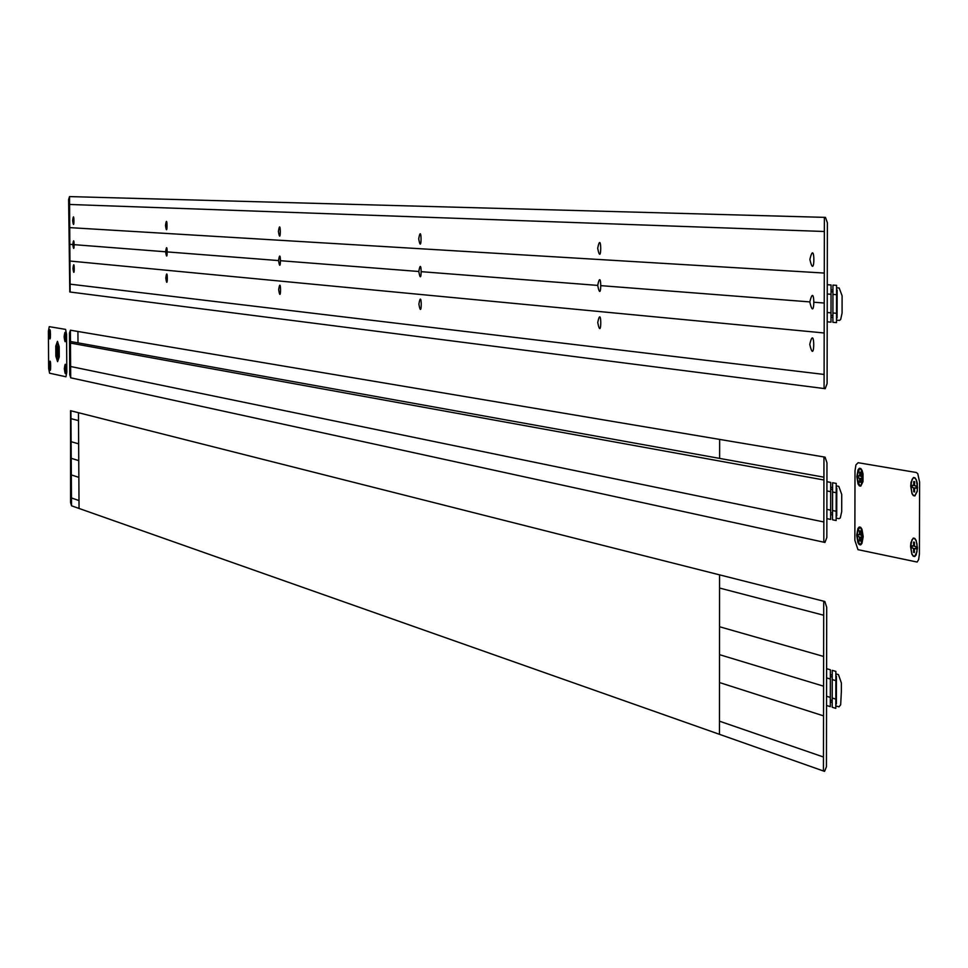 <?xml version="1.0" encoding="UTF-8"?>
<svg xmlns="http://www.w3.org/2000/svg" width="968" height="968" viewBox="0 0 968 968"><rect width="100%" height="100%" fill="white"/><g stroke="black" fill="none" stroke-linecap="round" stroke-linejoin="round"><path stroke-width="0.73" stroke-dasharray="4.84 3.63" d=""/><path stroke-width="1.45" d="M418.696 238.854C421.879 256.956 421.782 221.079 418.696 238.854M418.793 271.488C421.963 289.65 421.866 253.797 418.793 271.488L280.841 260.743M418.878 304.097C422.048 322.332 421.951 286.504 418.878 304.097M64.965 336.392L65.219 339.744L65.606 336.501L65.183 334.299L64.965 336.392M64.154 336.84C66.26 352.945 66.054 321.436 64.154 336.84M49.755 333.718L49.997 337.021L50.384 333.827L49.961 331.661L49.755 333.718M48.981 334.166C51.014 350.005 50.808 319.004 48.981 334.166M49.961 365.154L50.203 368.457L50.59 365.287L50.179 363.109L49.961 365.154M49.186 365.565C51.219 381.465 51.014 350.489 49.186 365.565M914.578 485.682L916.079 485.948L916.067 488.199L914.566 487.933L914.554 491.974L913.731 491.817L913.744 487.787L912.243 487.521L912.243 485.271L913.744 485.537L913.756 481.495L914.591 481.64L914.578 485.682M910.84 486.154L912.062 493.377L913.393 495.35L914.881 495.616L917.156 491.163L917.495 487.327L916.26 480.067L914.917 478.107L913.441 477.853L912.098 479.354L910.84 486.154M860.455 476.171L861.871 476.425L861.871 478.603L860.455 478.349L860.443 482.27L859.669 482.137L859.669 478.216L858.265 477.962L858.265 475.796L859.681 476.038L859.681 472.118L860.467 472.251L860.455 476.171M856.946 476.643C863.65 506.809 863.771 448.874 856.946 476.643M860.334 534.941L861.75 535.231L861.738 537.409L860.334 537.119L860.322 541.027L859.548 540.858L859.548 536.95L858.144 536.647L858.144 534.481L859.56 534.772L859.56 530.863L860.346 531.021L860.334 534.941M856.825 535.292C863.529 565.639 863.65 507.776 856.825 535.292M914.409 546.267L915.909 546.581L915.909 548.832L914.409 548.505L914.397 552.546L913.562 552.365L913.574 548.336L912.086 548.021L912.086 545.783L913.586 546.097L913.598 542.056L914.421 542.237L914.409 546.267M910.67 546.605L911.904 553.865L913.235 555.886L914.712 556.201L916.986 551.833L917.011 544.04L916.091 540.725L914.76 538.716L913.284 538.402L911.941 539.866L910.67 546.605M836.969 320.19L839.438 320.42L840.647 319.549L842.075 313.063L842.1 295.772L839.183 287.992L837.03 287.847M832.94 291.876L831.04 291.743M832.904 315.532L831.004 315.374M832.94 289.94L831.04 289.807M832.891 317.468L830.992 317.31M836.558 294.671L836.509 322.622L832.891 322.308L832.952 285.1L836.582 285.342L836.558 294.671L832.94 294.417M837.078 318.012L837.139 290.049M836.534 313.293L832.904 312.991M831.04 294.272L827.253 294.006M831.004 312.833L827.216 312.519M827.204 321.799L830.992 322.138L831.052 284.967L827.265 284.713M836.606 518.158L839.075 518.666L840.284 517.953L841.7 511.661L841.724 494.43L838.808 486.359L836.667 485.96M832.589 489.493L830.689 489.142M832.54 513.052L830.653 512.677M832.589 487.569L830.701 487.219M832.54 514.976L830.653 514.601M836.195 492.7L836.146 520.53L832.528 519.792L832.601 482.742L836.219 483.407L836.195 492.7L832.577 492.022M836.715 516.005L836.775 488.162M836.17 511.249L832.553 510.523M830.689 491.671L826.914 490.957M830.653 510.148L826.878 509.398M826.866 518.642L830.641 519.417L830.701 482.403L826.926 481.713M836.255 706.059L839.038 706.846L840.66 704.813L841.361 691.563L841.374 682.985L838.457 674.611L836.316 673.982M832.25 677.068L830.362 676.499M832.214 700.529L830.314 699.937M832.25 675.144L830.362 674.587M832.202 702.441L830.314 701.86M835.856 680.649L835.808 708.37L832.202 707.245L832.262 670.34L835.868 671.393L835.856 680.649L832.25 679.584M836.376 703.918L836.425 676.196M835.82 699.126L832.214 698.013M830.35 679.016L826.587 677.903M830.326 697.42L826.563 696.27M826.539 705.466L830.302 706.652L830.375 669.795L826.611 668.694M719.551 588.036L823.695 615.237M719.526 626.744L823.623 656.449M78.747 460.599L71.221 458.312M78.856 477.345L71.329 474.937M719.478 721.184L823.453 757M65.171 368.336L65.425 371.7L65.812 368.469L65.159 366.206L65.171 368.336M64.372 368.76C66.465 384.925 66.26 353.441 64.372 368.76M66.562 334.299L65.606 329.398L49.259 326.652L48.4 331.153L48.654 368.36L49.574 373.2L65.921 376.77L66.816 372.232L66.562 334.299M858.144 462.716L855.93 464.882L854.998 470.871L854.865 540.301L857.963 549.655L917.144 562.057L918.656 559.516L919.406 554.059L919.6 482.064L917.773 473.691L916.285 472.493L858.144 462.716M910.706 486.13L911.989 493.632L913.369 495.676L914.905 495.955L917.265 491.333L917.289 483.238L916.333 479.825L914.954 477.781L913.417 477.514L911.057 482.149L910.706 486.13M910.549 546.581L911.832 554.12L913.199 556.201L914.736 556.539L916.127 555.039L917.458 548.033L916.176 540.471L914.784 538.389L913.247 538.075L910.9 542.625L910.549 546.581M856.825 476.619L858.023 483.891L859.33 485.875L860.77 486.13L862.996 481.64L863.008 473.788L862.113 470.484L860.806 468.512L859.366 468.258L858.059 469.782L856.825 476.619M856.704 535.268L857.902 542.564L859.209 544.585L860.649 544.899L861.956 543.435L863.202 536.623L861.98 529.302L860.685 527.294L859.245 526.991L857.938 528.467L856.704 535.268M56.725 351.348C58.54 365.347 58.358 338.014 56.725 351.348M56.495 351.299C58.83 369.304 58.588 334.154 56.495 351.299M55.854 356.236L57.584 361.657L59.254 356.914L59.193 346.75L57.451 341.341L55.781 346.108L55.854 356.236M55.817 351.166C59.701 381.162 59.314 322.598 55.817 351.166M72.818 244.565C74.584 257.839 74.415 231.546 72.818 244.565L69.841 244.335M809.829 301.907L601.443 285.693M77.997 342.853L77.924 331.479M719.623 458.396L719.635 439.411M823.962 456.969L823.816 542.201L824.942 542.443L826.829 537.518L826.962 462.813L825.087 457.15L70.398 330.209L70.7 377.81L69.744 374.64L69.478 333.028L70.398 330.209M823.816 542.201L70.7 377.81M70.483 343.071L823.925 479.995M70.47 341.498L823.925 477.188M70.628 366.509L823.853 521.97M719.563 574.859L719.466 734.313M78.444 412.695L79.049 508.442M823.72 601.213L823.429 770.988L71.523 505.792L70.567 410.71L70.579 502.501L71.523 505.792L70.918 410.795L824.845 601.491L826.708 607.287L826.442 766.741L824.555 771.375L823.429 770.988L823.72 601.213M823.526 715.872L719.502 682.549M71.112 441.686L78.638 443.84M823.574 686.179L719.514 654.658M71.475 497.963L79.001 500.553M70.966 418.636L78.493 420.608M69.527 196.589L70.144 292.021L69.527 196.589L68.619 199.541L69.793 291.973L69.527 196.589L70.144 292.021L824.083 388.543L824.373 217.352L825.498 217.389L827.374 222.809L827.095 383.582L825.208 388.688L824.083 388.543L824.373 217.352L69.527 196.589M64.336 368.748C66.514 385.518 66.296 352.86 64.336 368.748M64.13 336.828C66.308 353.538 66.09 320.856 64.13 336.828M49.15 365.565C51.268 382.058 51.05 349.92 49.15 365.565M48.945 334.154C51.062 350.585 50.844 318.424 48.945 334.154M69.587 204.466L824.349 231.497M70.095 284.156L824.107 374.447M824.228 303.032L814.729 302.294M69.732 227.625L824.276 273.061M824.167 332.98L69.95 261.033M72.963 268.487C74.73 281.809 74.56 255.516 72.963 268.487M72.66 220.619C74.427 233.869 74.258 207.551 72.66 220.619M809.768 344.33C815.02 368.179 815.092 321.57 809.768 344.33M809.829 301.968C815.092 325.708 815.165 279.05 809.829 301.968M809.889 259.448C815.153 283.079 815.225 236.386 809.889 259.448M597.679 248.28C601.745 268.898 601.709 228.073 597.679 248.28M597.704 285.403C601.769 306.118 601.733 265.317 597.704 285.403L421.673 271.706M597.728 322.501C601.793 343.301 601.769 302.536 597.728 322.501M278.421 231.461C280.974 247.59 280.841 215.586 278.421 231.461M278.542 260.573C281.095 276.751 280.962 244.771 278.542 260.573L167.512 251.934M278.663 289.662C281.216 305.9 281.083 273.932 278.663 289.662M165.504 225.508C167.609 240.052 167.452 211.181 165.504 225.508M165.649 251.789C167.754 266.369 167.597 237.511 165.649 251.789L74.367 244.686M165.794 278.046C167.887 292.675 167.73 263.828 165.794 278.046"/></g></svg>
